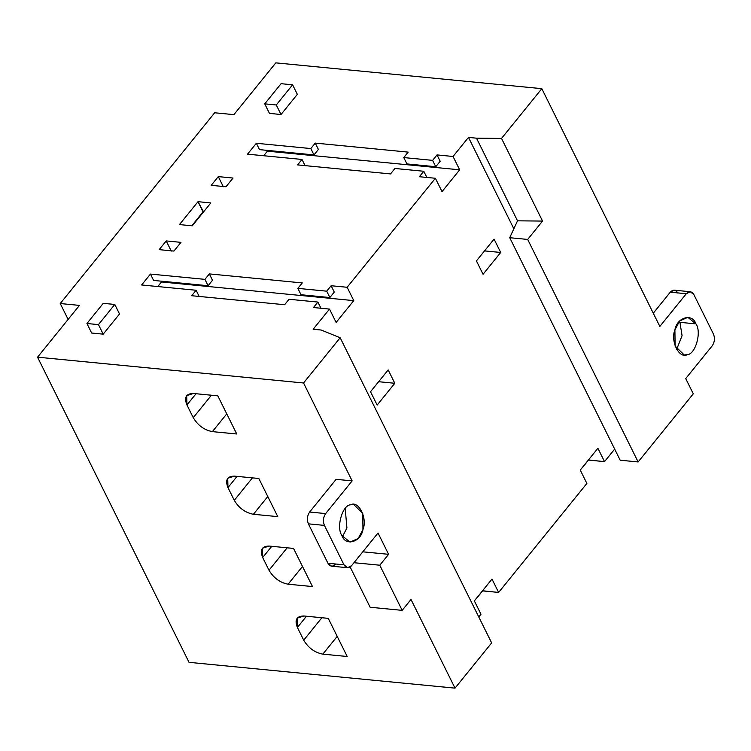 <?xml version="1.0" encoding="UTF-8"?>
<svg xmlns="http://www.w3.org/2000/svg" width="751" height="751" viewBox="0 0 751 751"><rect width="100%" height="100%" fill="white"/><g stroke="black" fill="none" stroke-linecap="round" stroke-linejoin="round"><path stroke-width="1.13" d="M328.262 618.355L303.902 615.989L297.161 618.139L297.396 627.46L303.714 640.181C308.332 647.925 314.707 652.581 322.836 654.14L347.197 656.496L328.262 618.355L347.197 656.496L322.836 654.14L337.208 636.388L322.836 654.14C314.707 652.581 308.332 647.925 303.714 640.181L321.879 617.735L303.714 640.181L297.396 627.46L306.483 616.242L297.396 627.46C294.411 619.875 296.579 616.055 303.902 615.989L328.262 618.355M293.547 548.427L269.187 546.061L262.446 548.211L262.681 557.533L268.999 570.244C273.617 577.988 279.992 582.645 288.121 584.203L312.482 586.569L293.547 548.427L312.482 586.569L288.121 584.203L302.493 566.451L288.121 584.203C279.992 582.645 273.617 577.988 268.999 570.244L287.164 547.808L268.999 570.244L262.681 557.533L271.768 546.306L262.681 557.533C259.696 549.939 261.864 546.118 269.187 546.061L293.547 548.427M258.832 478.49L234.472 476.125L227.731 478.274L227.966 487.596L234.284 500.316C238.902 508.061 245.277 512.717 253.416 514.275L277.767 516.632L258.832 478.49L277.767 516.632L253.416 514.275L267.778 496.524L253.416 514.275C245.277 512.717 238.902 508.061 234.284 500.316L252.449 477.871L234.284 500.316L227.966 487.596L237.053 476.378L227.966 487.596C224.981 480.011 227.149 476.19 234.472 476.125L258.832 478.49M217.809 395.843L193.448 393.477L186.708 395.627L186.943 404.949L193.251 417.669C197.879 425.413 204.253 430.07 212.383 431.628L236.743 433.984L217.809 395.843L236.743 433.984L212.383 431.628L226.755 413.876L212.383 431.628C204.253 430.07 197.879 425.413 193.251 417.669L211.425 395.223L193.251 417.669L186.943 404.949L196.03 393.731L186.943 404.949C183.948 397.363 186.117 393.543 193.448 393.477L217.809 395.843M402.179 610.356L379.771 565.212L353.984 562.715L379.771 565.212L388.596 554.313L362.808 551.816L388.596 554.313L379.771 565.212L402.179 610.356L370.13 607.249L402.179 610.356L411.004 599.458L402.179 610.356M350.154 567.014L370.13 607.249L350.154 567.014M341.921 535.566L350.022 542.109L358.152 538.523L362.958 529.558L362.742 513.384L353.674 504.494L350.661 504.785C342.409 504.879 335.988 527.493 341.921 535.566C335.988 527.493 342.409 504.879 350.661 504.785C358.621 500.241 367.661 518.453 362.958 529.558C360.921 542.175 345.46 546.587 341.921 535.566M345.197 508.465L346.934 528L342.465 536.59L346.934 528L345.197 508.465M335.528 564.161C332.665 567.052 330.14 566.742 327.952 563.259L343.977 564.808L324.413 525.4L308.389 523.841L327.952 563.259L331.557 566.17L347.582 567.718L343.977 564.808L327.952 563.259L308.389 523.841C306.765 519.664 307.187 515.721 309.647 512.032L336.119 479.335L309.647 512.032C307.187 515.721 306.765 519.664 308.389 523.841L324.413 525.4C322.789 521.213 323.212 517.279 325.671 513.59L309.647 512.032L325.671 513.59L352.144 480.884L336.119 479.335L352.144 480.884L325.671 513.59C323.212 517.279 322.789 521.213 324.413 525.4L343.977 564.808C346.164 568.3 348.689 568.601 351.543 565.719L347.582 567.718M378.025 533.013L351.543 565.719L378.025 533.013L388.596 554.313L378.025 533.013M483.053 274.275L500.701 252.467L484.536 250.9L500.701 252.467L494.074 239.118L476.425 260.916L483.053 274.275L476.425 260.916L494.074 239.118L500.701 252.467L483.053 274.275M378.635 381.705L394.801 383.273L388.173 369.924L370.525 391.731L377.152 405.08L394.801 383.273L378.635 381.705M281.071 83.68L264.746 103.854L276.284 104.971L292.608 84.807L281.071 83.68L292.608 84.807L297.34 94.344L292.608 84.807L276.284 104.971L281.015 114.509L297.34 94.344L281.015 114.509L276.284 104.971L264.746 103.854L281.071 83.68M269.478 113.382L264.746 103.854L269.478 113.382L281.015 114.509L269.478 113.382M103.253 303.329L86.928 323.493L98.465 324.62L114.79 304.455L103.253 303.329L114.79 304.455L119.522 313.984L114.79 304.455L98.465 324.62L103.197 334.157L119.522 313.984L103.197 334.157L98.465 324.62L86.928 323.493L103.253 303.329M91.66 333.031L86.928 323.493L91.66 333.031L103.197 334.157L91.66 333.031M173.913 251.078L180.972 242.357L166.224 240.921L159.165 249.642L173.913 251.078L159.165 249.642L166.224 240.921L171.275 251.097L166.224 240.921L180.972 242.357L173.913 251.078M218.297 176.607L223.347 186.783L218.297 176.607L211.238 185.328L225.976 186.764L233.035 178.043L218.297 176.607L233.035 178.043L225.976 186.764L211.238 185.328L218.297 176.607M203.042 211.857L198.001 201.681L179.461 224.577L192.284 225.816L210.815 202.93L198.001 201.681L203.549 211.904L191.787 225.769L203.042 211.857M313.984 154.913L310.83 148.557L256.344 143.272L259.508 149.627L313.984 154.913L318.396 149.458L315.242 143.103L310.83 148.557L313.984 154.913L259.508 149.627L256.344 143.272L247.52 154.171L302.005 159.456L297.593 164.901L390.529 173.922L394.942 168.468L423.78 171.266L426.943 177.63L423.78 171.266L419.368 176.72L435.392 178.269L442.02 191.627L459.668 169.82L267.384 151.167L266.98 150.35L267.384 151.167L263.685 155.739L267.384 151.167L459.668 169.82L453.041 156.471L468.483 137.395L513.853 228.783L468.483 137.395L476.5 138.175L517.523 220.822L509.732 237.701L620.195 460.213L638.134 461.949L527.681 239.438L509.732 237.701L517.523 220.822L542.551 221.076L527.681 239.438L638.134 461.949L693.295 393.824L685.719 378.57L712.192 345.864L685.719 378.57L693.295 393.824L638.134 461.949L620.195 460.213L509.732 237.701L527.681 239.438L542.551 221.076L517.523 220.822L476.5 138.175L468.483 137.395L453.041 156.471L437.016 154.922L432.604 160.367L435.768 166.722L440.18 161.277L437.016 154.922L453.041 156.471L459.668 169.82L442.02 191.627L435.392 178.269L419.368 176.72L423.78 171.266L394.942 168.468L390.529 173.922L297.593 164.901L302.005 159.456L305.159 165.811L302.005 159.456L247.52 154.171L256.344 143.272L310.83 148.557L315.242 143.103L408.178 152.115L403.766 157.569L406.92 163.925L435.768 166.722L406.92 163.925L403.766 157.569L408.178 152.115L315.242 143.103L318.396 149.458L313.984 154.913M212.495 280.264L208.083 285.718L153.608 280.433L150.453 274.077L141.629 284.976L196.105 290.261L191.693 295.716L284.629 304.728L289.041 299.274L317.889 302.071L321.043 308.436L317.889 302.071L313.477 307.525L329.501 309.083L336.129 322.432L353.777 300.625L347.15 287.276L331.125 285.727L326.713 291.172L297.865 288.375L302.277 282.93L209.341 273.908L204.929 279.363L150.453 274.077L153.608 280.433L208.083 285.718L204.929 279.363L208.083 285.718L212.495 280.264L209.341 273.908L212.495 280.264M199.259 296.617L196.105 290.261L199.259 296.617M157.794 286.544L161.493 281.972L161.08 281.156L161.493 281.972L353.777 300.625L161.493 281.972L157.794 286.544M334.279 292.083L329.867 297.537L301.02 294.73L297.865 288.375L301.02 294.73L329.867 297.537L326.713 291.172L329.867 297.537L334.279 292.083L331.125 285.727L334.279 292.083M695.942 323.888L687.841 317.344L679.711 320.93L674.905 329.896L675.111 346.07L684.189 354.951L687.203 354.669C695.454 354.575 701.875 331.961 695.942 323.888L679.918 322.329L682.077 335.631L676.642 349.431L682.077 335.631L679.918 322.329L695.942 323.888C701.875 331.961 695.454 354.575 687.203 354.669C679.242 359.203 670.202 341.001 674.905 329.896C676.942 317.279 692.394 312.867 695.942 323.888M679.373 321.306L679.918 322.329L679.373 321.306M693.886 294.636L713.45 334.054C715.074 338.241 714.652 342.174 712.192 345.864C714.652 342.174 715.074 338.241 713.45 334.054L693.886 294.636C691.699 291.153 689.174 290.853 686.311 293.735L670.296 292.177L653.276 313.205L670.296 292.177L686.311 293.735L690.282 291.735L693.886 294.636M659.838 326.432L686.311 293.735L659.838 326.432L541.809 88.665L501.527 138.428L542.551 221.076L501.527 138.428L476.5 138.175L501.527 138.428L541.809 88.665L659.838 326.432M690.282 291.735L674.257 290.177L670.296 292.177C673.149 289.295 675.675 289.595 677.862 293.087M275.814 62.859L541.809 88.665L275.814 62.859L233.899 114.64L275.814 62.859M214.673 112.772L233.899 114.64L214.673 112.772L60.24 303.535L79.465 305.394L37.55 357.176L303.545 382.982L340.165 337.743L321.184 330.027L313.167 329.248L329.501 309.083L313.477 307.525L317.889 302.071L289.041 299.274L284.629 304.728L191.693 295.716L196.105 290.261L141.629 284.976L150.453 274.077L204.929 279.363L209.341 273.908L302.277 282.93L297.865 288.375L326.713 291.172L331.125 285.727L347.15 287.276L435.392 178.269L347.15 287.276L353.777 300.625L336.129 322.432L329.501 309.083L313.167 329.248L321.184 330.027L340.165 337.743L491.652 642.903L455.022 688.141L189.036 662.335L455.022 688.141L491.652 642.903L340.165 337.743L303.545 382.982L352.144 480.884L303.545 382.982L37.55 357.176L189.036 662.335L37.55 357.176L79.465 305.394L60.24 303.535L68.125 319.41L60.24 303.535L214.673 112.772M474.35 600.884L480.978 614.243L478.772 616.965L480.978 614.243L474.35 600.884L491.999 579.087L474.35 600.884M478.19 596.332L482.546 590.765L498.626 592.436L491.999 579.087L498.626 592.436L482.602 590.887L478.19 596.332M580.251 470.079L586.878 483.428L498.626 592.436L586.878 483.428L580.251 470.079L597.899 448.281L580.251 470.079M584.09 465.526L588.446 459.959L604.527 461.63L597.899 448.281L604.527 461.63L588.502 460.072L584.09 465.526M614.675 449.098L604.527 461.63L614.675 449.098M440.18 161.277L435.768 166.722L432.604 160.367L403.766 157.569L432.604 160.367L437.016 154.922L440.18 161.277M192.284 225.816L179.461 224.577L198.001 201.681L210.815 202.93L192.284 225.816M370.525 391.731L388.173 369.924L394.801 383.273L377.152 405.08L370.525 391.731M411.004 599.458L455.022 688.141L411.004 599.458"/></g></svg>
